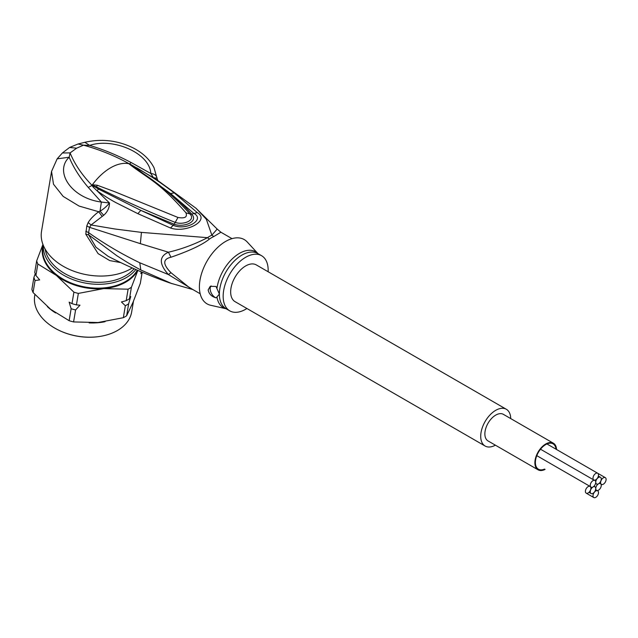 <?xml version="1.0" encoding="UTF-8"?>
<svg xmlns="http://www.w3.org/2000/svg" width="638" height="638" viewBox="0 0 638 638"><rect width="100%" height="100%" fill="white"/><g stroke="black" fill="none" stroke-linecap="round" stroke-linejoin="round"><path stroke-width="0.96" d="M595.748 488.572A3.892 2.249 120 0 0 596.554 490.351A3.892 2.249 120 0 0 599.553 489.314A3.892 2.249 120 0 0 601.251 485.398A3.892 2.249 120 0 0 600.446 483.612A3.892 2.249 120 0 0 598.5 483.811A3.892 2.249 120 0 0 595.748 488.572A3.892 2.249 120 0 0 594.943 486.794A3.892 2.249 120 0 0 592.997 486.985A3.892 2.249 120 0 0 590.246 491.746A3.892 2.249 120 0 0 591.051 493.533A3.892 2.249 120 0 0 594.05 492.488A3.892 2.249 120 0 0 595.748 488.572M598.5 483.811A3.892 2.249 120 0 0 601.251 479.042A3.892 2.249 120 0 0 600.446 477.264A3.892 2.249 120 0 0 597.447 478.309A3.892 2.249 120 0 0 595.748 482.216A3.892 2.249 120 0 0 596.554 484.003A3.892 2.249 120 0 0 598.5 483.811M590.246 485.398A3.892 2.249 120 0 0 591.051 487.177A3.892 2.249 120 0 0 592.997 486.985A3.892 2.249 120 0 0 595.748 482.216A3.892 2.249 120 0 0 594.943 480.438A3.892 2.249 120 0 0 591.944 481.483A3.892 2.249 120 0 0 590.246 485.398M592.997 478.205A3.892 2.249 120 0 0 593.803 479.983A3.892 2.249 120 0 0 596.801 478.947A3.892 2.249 120 0 0 598.5 475.031A3.892 2.249 120 0 0 597.694 473.252A3.892 2.249 120 0 0 594.696 474.289A3.892 2.249 120 0 0 592.997 478.205M592.997 495.766A3.892 2.249 120 0 0 593.803 497.544A3.892 2.249 120 0 0 596.801 496.5A3.892 2.249 120 0 0 598.5 492.584A3.892 2.249 120 0 0 597.694 490.805A3.892 2.249 120 0 0 594.696 491.85A3.892 2.249 120 0 0 592.997 495.766M585.397 491.372A3.892 2.249 120 0 0 586.202 493.15A3.892 2.249 120 0 0 589.201 492.113A3.892 2.249 120 0 0 590.9 488.198A3.892 2.249 120 0 0 590.094 486.419A3.892 2.249 120 0 0 587.096 487.456A3.892 2.249 120 0 0 585.397 491.372M600.597 482.599A3.892 2.249 120 0 0 601.403 484.378A3.892 2.249 120 0 0 604.401 483.333A3.892 2.249 120 0 0 606.1 479.417A3.892 2.249 120 0 0 605.295 477.639A3.892 2.249 120 0 0 602.296 478.683A3.892 2.249 120 0 0 600.597 482.599M553.409 443.227L503.398 414.357A15.352 8.86 120 0 0 495.726 415.115A15.352 8.86 120 0 0 485.693 428.64A15.352 8.86 120 0 0 488.046 440.938L538.065 469.815A15.352 8.86 -60 0 1 535.713 457.518A15.352 8.86 -60 0 1 545.737 443.992A15.352 8.86 -60 0 1 553.409 443.227A15.352 8.86 -60 0 1 556.567 449.503M545.075 469.409A15.352 8.86 -60 0 1 538.065 469.815M544.525 469.09A14.642 8.454 -60 0 1 538.416 469.201A14.642 8.454 -60 0 1 535.386 462.502A14.642 8.454 -60 0 1 545.737 444.566A14.642 8.454 -60 0 1 553.058 443.841A14.642 8.454 -60 0 1 556.017 449.192M485.111 446.026L235.055 301.654A21.221 12.25 -60 0 1 230.661 291.941A21.221 12.25 -60 0 1 239.92 270.584A21.221 12.25 -60 0 1 256.269 264.898L506.333 409.269A21.221 12.25 120 0 0 489.984 414.955A21.221 12.25 120 0 0 480.717 436.312A21.221 12.25 120 0 0 485.111 446.026A21.221 12.25 120 0 0 495.375 445.172M510.719 418.584A21.221 12.25 120 0 0 506.333 409.269M232.009 238.644L220.907 232.232L213.81 236.523A14.148 8.916 65 0 1 211.864 235.159L206.329 219.249L195.922 208.187L217.183 229.066L211.864 235.159A32.099 18.534 120 0 0 207.509 237.671C194.407 244.41 181.375 249.251 168.416 252.201L140.368 243.66L141.429 232.384L207.509 237.671A14.148 7.345 -124.5 0 0 209.495 239.019C202.589 244.657 189.749 250.726 170.976 257.234L168.416 252.201C158.99 256.524 158.99 263.972 168.416 274.555L139.778 262.768C121.667 254.028 104.6 243.971 88.578 232.607L89.567 227.351L91.075 224.967L103.691 215.293C107.543 211.888 109.473 207.789 109.481 202.996L97 190.762C103.93 195.675 110.374 199.702 116.331 202.844L137.848 213.658L140.846 210.373L98.579 189.103L92.271 185.251L93.762 186.328L93.052 186.95L91.92 185.219C81.919 174.884 74.638 164.118 70.092 152.905L62.38 152.976L57.157 158.846L51.55 171.431L53.488 184.207L63.17 196.408L79.072 206.058L98.659 211.728L102.128 216.362M51.55 171.431L41.534 231.227A53.05 35.481 9.5 0 0 70.85 270.041A53.05 35.481 9.5 0 0 130.79 268.837A53.05 35.481 9.5 0 0 132.273 267.944M103.691 215.293L100.03 211.154C103.348 209.312 106.498 206.584 109.481 202.996L101.378 202.047L100.03 211.154L98.659 211.728C93.722 215.54 90.221 219.153 88.156 222.558L91.075 224.967L114.824 228.978L141.429 232.384M92.047 184.996L96.537 186.926L91.92 185.219L92.406 184.749L97.279 185.251L114.617 191.663L177.97 217.462C184.861 218.659 187.524 217.119 185.977 212.845C159.588 182.803 151.796 180.897 131.3 165.649L128.852 163.711L131.38 164.843L155.919 179.182L195.922 208.187M131.3 165.649L132.56 166.167L129.299 163.87L135.4 167.794L136.707 167.778C155.441 178.959 160.497 182.596 174.286 192.907L197.254 212.59C210.404 220.381 186.448 233.412 170.529 228.021L137.848 213.658M98.579 189.103L97 190.762L93.052 186.95M57.157 158.846L69.191 157.227C53.903 171.566 71.416 198.298 101.378 202.047L88.267 187.42C79.75 177.476 73.394 167.411 69.191 157.227L70.092 152.905L76.664 148.168L69.59 147.474L62.372 152.976M88.156 222.558L86.792 225.98L85.779 234.194L98.1 253.621L109.768 260.599L120.742 262.593M85.779 234.194L88.69 234.88L88.578 232.607L85.803 231.235M192.939 289.588L170.123 283.049C148.925 275.6 128.254 266.692 108.117 256.309L95.939 247.193L88.69 234.88L116.786 255.694C126.571 261.979 128.509 263.287 140.807 269.994L172.005 283.695M86.792 225.98L89.567 227.351L140.368 243.66M200.18 293.767L189.079 287.355L170.976 272.705C162.698 264.26 162.698 259.1 170.976 257.234M170.976 272.705L168.416 274.555L192.269 289.197M216.96 288.448A32.251 18.622 -60 0 1 234.25 257.074A32.251 18.622 -60 0 1 257.983 253.637L247.217 241.969A37.132 21.437 120 0 0 217.805 247.337A37.132 21.437 120 0 0 199.399 286.885A37.132 21.437 120 0 0 210.668 305.275L226.163 308.768A32.251 18.622 -60 0 1 216.96 296.941L216.027 297.842C211.529 296.55 208.905 293.911 208.155 289.915L210.245 286.318L216.027 286.462L219.384 294.094L216.96 296.941M216.027 297.842A7.074 4.083 60 0 1 210.157 288.759A7.074 4.083 60 0 1 211.098 285.936M246.914 308.497A31.828 18.374 -60 0 1 229.752 310.842A31.828 18.374 -60 0 1 223.156 296.271A31.828 18.374 -60 0 1 237.049 264.244A31.828 18.374 -60 0 1 261.58 255.71A31.828 18.374 -60 0 1 268.167 270.281A31.828 18.374 -60 0 1 268.135 271.748M76.664 148.168L83.474 145.177C99.711 149.643 114.936 155.824 129.131 163.735L131.38 164.843M128.956 163.687L147.601 176.511C163.105 187.277 177.197 199.726 189.869 213.858L189.877 213.858M129.378 163.91L131.261 162.594L150.823 173.496L153.391 177.643L157.012 178.257L157.881 180.674L155.919 179.182M84.854 142.298L78.051 143.997L83.474 145.177L89.655 145.408L84.854 142.298C101.402 138.542 117.352 140.336 132.712 147.697C142.665 152.721 149.77 159.42 154.045 167.802L157.028 178.289M131.261 162.594C117.328 155.225 103.46 149.499 89.655 145.408C113.07 137.417 149.802 153.04 150.823 173.496C154.571 173.887 156.637 175.474 157.012 178.257M135.4 167.794L170.545 193.513L193.713 213.299C205.811 219.663 185.929 231.139 173.065 225.222L140.846 210.373L174.19 224.241C183.792 227.758 198.865 221.769 191.679 214.145C186.535 208.148 179.493 201.265 170.545 193.513L174.286 192.907M197.254 212.59L191.679 214.145L189.941 213.937C196.137 220.349 183.313 225.31 175.251 222.415C147.035 211.074 120.797 199.247 96.537 186.926L97.279 185.251M170.529 228.021L174.19 224.241L177.97 217.462M185.977 212.845L189.941 213.937M45.131 249.083A47.738 31.932 9.5 0 0 58.465 269.34A47.738 31.932 9.5 0 0 134.084 268.75M135.822 269.515A49.158 32.873 -170.5 0 1 57.292 270.951A49.158 32.873 9.5 0 1 43.296 245.335M137.856 270.408L131.404 287.291A55.873 37.371 -170.5 0 1 128.11 289.189L103.683 288.607L78.354 293.416L76.432 304.884L79.989 305.187L75.587 309.964A55.873 37.371 -170.5 0 1 71.137 308.728L69.135 320.699L50.641 309.302L33.056 292.523A55.873 37.371 9.5 0 1 31.9 289.389L33.902 277.418L35.234 273.766M78.354 293.416A55.873 37.371 -170.5 0 1 73.912 292.172L56.327 275.393L37.833 264.004L35.919 275.472L39.676 279.899L35.066 280.553L33.056 292.523M71.137 308.728L69.151 302.157L71.99 303.64L73.912 292.172M75.587 309.964L73.577 321.935A55.873 37.371 -170.5 0 1 69.135 320.699M131.404 287.291L129.482 298.759L130.742 296.518L128.629 303.84A55.873 37.371 -170.5 0 1 125.343 305.738L123.333 317.708L98.005 322.517L73.577 321.935M125.343 305.738L121.427 301.965L126.188 300.657A55.873 37.371 9.5 0 0 129.482 298.759M128.11 289.189L126.188 300.657M128.629 303.84L126.627 315.81A55.873 37.371 -170.5 0 1 123.333 317.708M142.178 272.251L140.312 283.408L133.015 302.308L126.627 315.81M141.971 272.163L140.894 273.622L141.253 271.86M76.432 304.884A55.873 37.371 -170.5 0 1 71.99 303.64M42.945 244.442L36.677 260.862A55.873 37.371 9.5 0 0 37.833 264.004M35.066 280.553A55.873 37.371 -170.5 0 1 33.902 277.418M36.677 260.862L34.755 272.338A55.873 37.371 -170.5 0 0 35.919 275.472M133.462 301.248L131.675 311.902A49.158 32.873 -170.5 0 1 99.472 336.497A49.158 32.873 -170.5 0 1 57.141 329.407A49.158 32.873 -170.5 0 1 48.432 323.849A49.158 32.873 9.5 0 1 34.715 295.665L34.899 294.549M99.313 336.521A48.448 32.402 -170.5 0 1 99.153 336.545A48.448 32.402 -170.5 0 1 57.428 329.559A48.448 32.402 -170.5 0 1 57.284 329.479M92.295 185.323L88.267 187.42M213.81 236.523A31.828 18.374 120 0 0 209.495 239.019M139.778 262.768L140.807 269.994M261.58 255.71L257.808 253.533A31.828 18.374 120 0 0 233.277 262.066A31.828 18.374 120 0 0 219.384 294.094A31.828 18.374 120 0 0 219.392 294.461A31.828 18.374 120 0 0 225.98 308.664L229.752 310.842M92.478 185.187L92.406 184.749A45.976 26.541 -60 0 1 110.629 167.778A45.976 26.541 -60 0 1 128.852 163.711L129.307 163.918M43.185 245.064L42.929 246.619A49.158 32.873 9.5 0 0 56.646 274.803A49.158 32.873 -170.5 0 0 137.298 270.161M47.3 306.583A49.158 32.873 9.5 0 0 50.817 309.613A49.158 32.873 -170.5 0 0 55.634 312.955M137.752 270.36A49.509 33.112 -170.5 0 1 103.683 288.607A49.509 33.112 -170.5 0 1 56.327 275.393A49.509 33.112 9.5 0 1 43.025 244.657M105.079 321.696A49.158 32.873 -170.5 0 1 89.184 322.908M595.573 489.785L596.554 490.351M599.465 483.046L600.446 483.612M598.372 476.068L600.446 477.264M595.573 483.437L596.554 484.003M588.978 492.329L591.051 493.533M593.962 486.228L594.943 486.794M590.581 486.906L591.051 487.177M594.472 480.167L594.943 480.438M540.514 449.216L593.803 479.983M546.949 443.952L597.694 473.252M586.202 493.15L593.803 497.544M597.224 490.534L597.694 490.805M536.797 455.652L590.094 486.419M600.932 484.106L601.403 484.378M597.71 473.26L605.295 477.639M220.907 232.232L217.183 229.066M78.051 143.997L69.59 147.466"/></g></svg>
